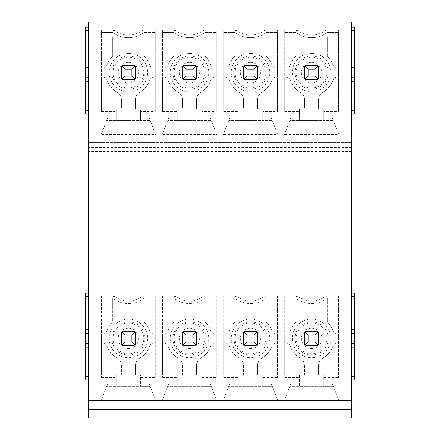 <?xml version="1.0" encoding="UTF-8"?>
<svg xmlns="http://www.w3.org/2000/svg" width="440" height="440" viewBox="0 0 440 440"><rect width="100%" height="100%" fill="white"/><g stroke="black" fill="none" stroke-linecap="round" stroke-linejoin="round"><path stroke-width="0.33" stroke-dasharray="2.2 1.65" d="M88.292 379.968L88.292 418L351.709 418L351.709 379.968L354.327 379.968L354.327 293.095L351.709 293.095L351.709 168.889L88.292 168.889L88.292 293.095L85.674 293.095L85.674 379.968L88.292 379.968L88.292 293.095M351.709 168.889L351.709 114.109L354.327 114.109L354.327 27.236L351.709 27.236L351.709 22L88.292 22L88.292 168.889M235.725 295.713L234.828 298.326L234.828 322.086A22.677 22.677 0 0 0 229.235 330.655A5.236 5.236 0 0 1 224.318 334.092L223.663 334.092L223.663 342.815L224.318 342.815A5.236 5.236 0 0 1 229.235 346.247A22.677 22.677 0 0 0 239.19 358.089A8.723 8.723 0 0 1 243.551 365.646L243.551 374.737L238.315 374.737L238.315 386.425L238.315 374.737L223.663 374.737L223.663 342.815L224.318 342.815A5.236 5.236 0 0 1 229.235 346.247A22.677 22.677 0 0 0 239.19 358.089A8.723 8.723 0 0 1 243.551 365.646L243.551 374.737L223.663 374.737L223.663 377.355L223.663 295.713L235.725 295.713A23.551 23.551 0 0 0 265.331 295.713L277.393 295.713L277.393 377.355L277.393 374.737L257.505 374.737L257.505 365.646A8.723 8.723 0 0 1 261.866 358.089A22.677 22.677 0 0 0 271.827 346.247A22.677 22.677 0 0 1 261.866 358.089A8.723 8.723 0 0 0 257.505 365.646L257.505 374.737L262.74 374.737L262.74 377.355L277.393 377.355M262.74 377.355L262.74 386.425L272.332 386.425L271.326 383.807L262.74 383.807M238.315 383.807L229.73 383.807L223.355 400.378L277.701 400.378L271.326 383.807M223.663 377.355L238.315 377.355M174.669 295.713L173.773 298.326L173.773 322.086A22.677 22.677 0 0 0 168.173 330.655A5.236 5.236 0 0 1 163.262 334.092L162.607 334.092L162.607 342.815L163.262 342.815A5.236 5.236 0 0 1 168.173 346.247A22.677 22.677 0 0 0 178.134 358.089A8.723 8.723 0 0 1 182.496 365.646L182.496 374.737L177.26 374.737L177.26 386.425L177.26 374.737L162.607 374.737L162.607 342.815L163.262 342.815A5.236 5.236 0 0 1 168.173 346.247A22.677 22.677 0 0 0 178.134 358.089A8.723 8.723 0 0 1 182.496 365.646L182.496 374.737L162.607 374.737L162.607 377.355L162.607 295.713L174.669 295.713A23.551 23.551 0 0 0 204.276 295.713L216.337 295.713L216.337 377.355L216.337 374.737L196.449 374.737L196.449 365.646A8.723 8.723 0 0 1 200.811 358.089A22.677 22.677 0 0 0 210.766 346.247A22.677 22.677 0 0 1 200.811 358.089A8.723 8.723 0 0 0 196.449 365.646L196.449 374.737L201.685 374.737L201.685 377.355L216.337 377.355M201.685 377.355L201.685 386.425L211.277 386.425L210.271 383.807L201.685 383.807M177.26 383.807L168.674 383.807L162.299 400.378L216.645 400.378L210.271 383.807M162.607 377.355L177.26 377.355M113.614 295.713L112.712 298.326L112.712 322.086A22.677 22.677 0 0 0 107.118 330.655A5.236 5.236 0 0 1 102.201 334.092L101.547 334.092L101.547 342.815L102.201 342.815A5.236 5.236 0 0 1 107.118 346.247A22.677 22.677 0 0 0 117.073 358.089A8.723 8.723 0 0 1 121.434 365.646L121.434 374.737L116.204 374.737L116.204 386.425L116.204 374.737L101.547 374.737L101.547 342.815L102.201 342.815A5.236 5.236 0 0 1 107.118 346.247A22.677 22.677 0 0 0 117.073 358.089A8.723 8.723 0 0 1 121.434 365.646L121.434 374.737L101.547 374.737L101.547 377.355L101.547 295.713L113.614 295.713A23.551 23.551 0 0 0 143.215 295.713L155.281 295.713L155.281 377.355L155.281 374.737L135.394 374.737L135.394 365.646A8.723 8.723 0 0 1 139.755 358.089A22.677 22.677 0 0 0 149.71 346.247A22.677 22.677 0 0 1 139.755 358.089A8.723 8.723 0 0 0 135.394 365.646L135.394 374.737L140.624 374.737L140.624 377.355L155.281 377.355M140.624 377.355L140.624 386.425L150.222 386.425L149.215 383.807L140.624 383.807M116.204 383.807L107.613 383.807L101.239 400.378L155.59 400.378L149.215 383.807M101.547 377.355L116.204 377.355M296.786 295.713L295.884 298.326L295.884 322.086A22.677 22.677 0 0 0 290.29 330.655A5.236 5.236 0 0 1 285.373 334.092L284.719 334.092L284.719 342.815L285.373 342.815A5.236 5.236 0 0 1 290.29 346.247A22.677 22.677 0 0 0 300.245 358.089A8.723 8.723 0 0 1 304.607 365.646L304.607 374.737L299.376 374.737L299.376 386.425L299.376 374.737L284.719 374.737L284.719 342.815L285.373 342.815A5.236 5.236 0 0 1 290.29 346.247A22.677 22.677 0 0 0 300.245 358.089A8.723 8.723 0 0 1 304.607 365.646L304.607 374.737L284.719 374.737L284.719 377.355L284.719 295.713L296.786 295.713A23.551 23.551 0 0 0 326.387 295.713L338.454 295.713L338.454 377.355L338.454 374.737L318.566 374.737L318.566 365.646A8.723 8.723 0 0 1 322.927 358.089A22.677 22.677 0 0 0 332.882 346.247A22.677 22.677 0 0 1 322.927 358.089A8.723 8.723 0 0 0 318.566 365.646L318.566 374.737L323.796 374.737L323.796 377.355L338.454 377.355M323.796 377.355L323.796 386.425L333.394 386.425L332.387 383.807L323.796 383.807M299.376 383.807L290.785 383.807L284.411 400.378L338.762 400.378L332.387 383.807M284.719 377.355L299.376 377.355M327.289 298.326L327.289 322.086L327.289 298.326L338.454 298.326L327.289 298.326A26.169 26.169 0 0 1 295.884 298.326L284.719 298.326L295.884 298.326A26.169 26.169 0 0 0 327.289 298.326L326.387 295.713M284.719 295.713L284.719 334.092L285.373 334.092A5.236 5.236 0 0 0 290.29 330.655A22.677 22.677 0 0 1 295.884 322.086L295.884 298.326M338.454 295.713L338.454 374.737L323.796 374.737L323.796 386.425L289.779 386.425L333.394 386.425L337.755 397.766L285.417 397.766L290.785 383.807M332.882 346.247A5.236 5.236 0 0 1 337.799 342.815L338.454 342.815L337.799 342.815A5.236 5.236 0 0 0 332.882 346.247M338.454 334.092L337.799 334.092A5.236 5.236 0 0 1 332.882 330.655A22.677 22.677 0 0 0 327.289 322.086A22.677 22.677 0 0 1 332.882 330.655A5.236 5.236 0 0 0 337.799 334.092L338.454 334.092M311.586 319.176A19.277 19.277 0 0 1 330.864 338.454A19.277 19.277 0 0 1 311.586 357.726A19.277 19.277 0 0 1 292.309 338.454A19.277 19.277 0 0 1 311.586 319.176M311.586 321.849A16.599 16.599 0 0 1 328.185 338.454A16.599 16.599 0 0 1 311.586 355.053A16.599 16.599 180 0 1 294.987 338.454A16.599 16.599 180 0 1 311.586 321.849M317.312 345.356A1.744 1.744 0 0 1 316.822 345.428L318.054 344.916L318.566 343.684L318.566 333.218L318.054 331.986L316.822 331.474A1.744 1.744 0 0 1 318.566 333.218L318.566 343.684A1.744 1.744 0 0 1 316.822 345.428L306.35 345.428A1.744 1.744 0 0 1 304.607 343.684L304.607 333.218A1.744 1.744 0 0 1 306.35 331.474L316.822 331.474A1.744 1.744 0 0 1 317.312 331.546M318.054 331.986L315.073 334.961L315.073 341.941L308.099 341.941L308.099 334.961L315.073 334.961M318.054 344.916L315.073 341.941M304.678 344.179A1.744 1.744 0 0 1 304.607 343.684L305.118 344.916L306.35 345.428A1.744 1.744 0 0 1 305.861 345.356M316.822 345.428L306.35 345.428L316.822 345.428M305.118 344.916L308.099 341.941M305.861 331.546A1.744 1.744 0 0 1 306.35 331.474L305.118 331.986L304.607 333.218A1.744 1.744 0 0 1 304.678 332.723M304.607 343.684L304.607 333.218L304.607 343.684M305.547 331.672A1.744 1.744 0 0 0 305.118 331.986L308.099 334.961M306.35 331.474L316.822 331.474L306.35 331.474M338.762 400.378L337.755 397.766L285.417 397.766L284.411 400.378M266.228 298.326L266.228 322.086L266.228 298.326L277.393 298.326L266.228 298.326A26.169 26.169 0 0 1 234.828 298.326L223.663 298.326L234.828 298.326A26.169 26.169 0 0 0 266.228 298.326L265.331 295.713M223.663 295.713L223.663 334.092L224.318 334.092A5.236 5.236 0 0 0 229.235 330.655A22.677 22.677 0 0 1 234.828 322.086L234.828 298.326M277.393 295.713L277.393 374.737L262.74 374.737L262.74 386.425L228.723 386.425L272.332 386.425L276.694 397.766L224.362 397.766L229.73 383.807M271.827 346.247A5.236 5.236 0 0 1 276.738 342.815L277.393 342.815L276.738 342.815A5.236 5.236 0 0 0 271.827 346.247M277.393 334.092L276.738 334.092A5.236 5.236 0 0 1 271.827 330.655A22.677 22.677 0 0 0 266.228 322.086A22.677 22.677 0 0 1 271.827 330.655A5.236 5.236 0 0 0 276.738 334.092L277.393 334.092M250.531 319.176A19.277 19.277 0 0 1 269.808 338.454A19.277 19.277 0 0 1 250.531 357.726A19.277 19.277 0 0 1 231.253 338.454A19.277 19.277 0 0 1 250.531 319.176M250.531 321.849A16.599 16.599 0 0 1 267.13 338.454A16.599 16.599 0 0 1 250.531 355.053A16.599 16.599 180 0 1 233.926 338.454A16.599 16.599 180 0 1 250.531 321.849M256.256 345.356A1.744 1.744 0 0 1 255.761 345.428L256.993 344.916L257.505 343.684L257.505 333.218L256.993 331.986L255.761 331.474A1.744 1.744 0 0 1 257.505 333.218L257.505 343.684A1.744 1.744 0 0 1 255.761 345.428L245.295 345.428A1.744 1.744 0 0 1 243.551 343.684L243.551 333.218A1.744 1.744 0 0 1 245.295 331.474L255.761 331.474A1.744 1.744 0 0 1 256.256 331.546M256.993 331.986L254.018 334.961L254.018 341.941L247.038 341.941L247.038 334.961L254.018 334.961M256.993 344.916L254.018 341.941M243.623 344.179A1.744 1.744 0 0 1 243.551 343.684L244.063 344.916L245.295 345.428A1.744 1.744 0 0 1 244.805 345.356M255.761 345.428L245.295 345.428L255.761 345.428M244.063 344.916L247.038 341.941M244.805 331.546A1.744 1.744 0 0 1 245.295 331.474L244.063 331.986L243.551 333.218A1.744 1.744 0 0 1 243.623 332.723M243.551 343.684L243.551 333.218L243.551 343.684M244.492 331.672A1.744 1.744 0 0 0 244.063 331.986L247.038 334.961M245.295 331.474L255.761 331.474L245.295 331.474M277.701 400.378L276.694 397.766L224.362 397.766L223.355 400.378M205.172 298.326L205.172 322.086L205.172 298.326L216.337 298.326L205.172 298.326A26.169 26.169 0 0 1 173.773 298.326L162.607 298.326L173.773 298.326A26.169 26.169 0 0 0 205.172 298.326L204.276 295.713M162.607 295.713L162.607 334.092L163.262 334.092A5.236 5.236 0 0 0 168.173 330.655A22.677 22.677 0 0 1 173.773 322.086L173.773 298.326M216.337 295.713L216.337 374.737L201.685 374.737L201.685 386.425L167.668 386.425L211.277 386.425L215.639 397.766L163.306 397.766L168.674 383.807M210.766 346.247A5.236 5.236 0 0 1 215.683 342.815L216.337 342.815L215.683 342.815A5.236 5.236 0 0 0 210.766 346.247M216.337 334.092L215.683 334.092A5.236 5.236 0 0 1 210.766 330.655A22.677 22.677 0 0 0 205.172 322.086A22.677 22.677 0 0 1 210.766 330.655A5.236 5.236 0 0 0 215.683 334.092L216.337 334.092M189.47 319.176A19.277 19.277 0 0 1 208.747 338.454A19.277 19.277 0 0 1 189.47 357.726A19.277 19.277 0 0 1 170.192 338.454A19.277 19.277 0 0 1 189.47 319.176M189.47 321.849A16.599 16.599 0 0 1 206.074 338.454A16.599 16.599 0 0 1 189.47 355.053A16.599 16.599 180 0 1 172.871 338.454A16.599 16.599 180 0 1 189.47 321.849M183.744 331.546A1.744 1.744 0 0 1 184.239 331.474L183.007 331.986L182.496 333.218L182.496 343.684L183.007 344.916L184.239 345.428L194.706 345.428L195.938 344.916L196.449 343.684L196.449 333.218L195.938 331.986L194.706 331.474A1.744 1.744 0 0 1 196.449 333.218L196.449 343.684A1.744 1.744 0 0 1 194.706 345.428L184.239 345.428A1.744 1.744 0 0 1 182.496 343.684L182.496 333.218A1.744 1.744 0 0 1 184.239 331.474L194.706 331.474A1.744 1.744 0 0 1 195.195 331.546M195.938 331.986L192.962 334.961L192.962 341.941L185.983 341.941L185.983 334.961L192.962 334.961M196.251 344.493A1.744 1.744 0 0 1 195.938 344.916L192.962 341.941M183.007 344.916L185.983 341.941M183.007 331.986L185.983 334.961M184.239 331.474L194.706 331.474L184.239 331.474M216.645 400.378L215.639 397.766L163.306 397.766L162.299 400.378M144.117 298.326L144.117 322.086L144.117 298.326L155.281 298.326L144.117 298.326A26.169 26.169 0 0 1 112.712 298.326L101.547 298.326L112.712 298.326A26.169 26.169 0 0 0 144.117 298.326L143.215 295.713M101.547 295.713L101.547 334.092L102.201 334.092A5.236 5.236 0 0 0 107.118 330.655A22.677 22.677 0 0 1 112.712 322.086L112.712 298.326M155.281 295.713L155.281 374.737L140.624 374.737L140.624 386.425L106.607 386.425L150.222 386.425L154.583 397.766L102.245 397.766L107.613 383.807M149.71 346.247A5.236 5.236 0 0 1 154.627 342.815L155.281 342.815L154.627 342.815A5.236 5.236 0 0 0 149.71 346.247M155.281 334.092L154.627 334.092A5.236 5.236 0 0 1 149.71 330.655A22.677 22.677 0 0 0 144.117 322.086A22.677 22.677 0 0 1 149.71 330.655A5.236 5.236 0 0 0 154.627 334.092L155.281 334.092M128.414 319.176A19.277 19.277 0 0 1 147.691 338.454A19.277 19.277 0 0 1 128.414 357.726A19.277 19.277 0 0 1 109.137 338.454A19.277 19.277 0 0 1 128.414 319.176M128.414 321.849A16.599 16.599 0 0 1 145.013 338.454A16.599 16.599 0 0 1 128.414 355.053A16.599 16.599 180 0 1 111.815 338.454A16.599 16.599 180 0 1 128.414 321.849M135.322 332.723A1.744 1.744 0 0 1 135.394 333.218L134.882 331.986L133.65 331.474A1.744 1.744 0 0 1 135.394 333.218L135.394 343.684A1.744 1.744 0 0 1 133.65 345.428L123.178 345.428A1.744 1.744 0 0 1 121.434 343.684L121.434 333.218A1.744 1.744 0 0 1 123.178 331.474L133.65 331.474A1.744 1.744 0 0 1 134.139 331.546M134.139 345.356A1.744 1.744 0 0 1 133.65 345.428L134.882 344.916L135.394 343.684A1.744 1.744 0 0 1 135.322 344.179M135.394 333.218L135.394 343.684L135.394 333.218M134.882 331.986L131.901 334.961L131.901 341.941L124.927 341.941L124.927 334.961L131.901 334.961M134.882 344.916L131.901 341.941M121.506 344.179A1.744 1.744 0 0 1 121.434 343.684L121.946 344.916L123.178 345.428A1.744 1.744 0 0 1 122.689 345.356M133.65 345.428L123.178 345.428L133.65 345.428M121.946 344.916L124.927 341.941M122.689 331.546A1.744 1.744 0 0 1 123.178 331.474L121.946 331.986L121.434 333.218A1.744 1.744 0 0 1 121.506 332.723M121.434 343.684L121.434 333.218L121.434 343.684M122.375 331.672A1.744 1.744 0 0 0 121.946 331.986L124.927 334.961M123.178 331.474L133.65 331.474L123.178 331.474M155.59 400.378L154.583 397.766L102.245 397.766L101.239 400.378M88.292 114.109L85.674 114.109L85.674 27.236L88.292 27.236M85.674 329.731L88.292 329.731M85.674 347.171L88.292 347.171M351.709 142.368L88.292 142.368L351.709 142.368M235.725 29.849L234.828 32.467L223.663 32.467L223.663 36.828L234.828 36.828L234.828 56.227A22.677 22.677 0 0 0 229.235 64.796A5.236 5.236 0 0 1 224.318 68.228L223.663 68.228L223.663 36.828L234.828 36.828L234.828 56.227A22.677 22.677 0 0 0 229.235 64.796A5.236 5.236 0 0 1 224.318 68.228L223.663 68.228L223.663 76.951L224.318 76.951A5.236 5.236 0 0 1 229.235 80.388A22.677 22.677 0 0 0 239.19 92.23A8.723 8.723 0 0 1 243.551 99.787L243.551 108.878L238.315 108.878L238.315 120.566L238.315 108.878L223.663 108.878L223.663 76.951L224.318 76.951A5.236 5.236 0 0 1 229.235 80.388A22.677 22.677 0 0 0 239.19 92.23A8.723 8.723 0 0 1 243.551 99.787L243.551 108.878L223.663 108.878L223.663 111.491L223.663 29.849L235.725 29.849A23.551 23.551 0 0 0 265.331 29.849L277.393 29.849L277.393 111.491L277.393 108.878L257.505 108.878L257.505 99.787A8.723 8.723 0 0 1 261.866 92.23A22.677 22.677 0 0 0 271.827 80.388A22.677 22.677 0 0 1 261.866 92.23A8.723 8.723 0 0 0 257.505 99.787L257.505 108.878L262.74 108.878L262.74 111.491L277.393 111.491M262.74 111.491L262.74 120.566L272.332 120.566L271.326 117.948L262.74 117.948M238.315 117.948L229.73 117.948L223.355 134.519L277.701 134.519L271.326 117.948M223.663 111.491L238.315 111.491M174.669 29.849L173.773 32.467L162.607 32.467L162.607 36.828L173.773 36.828L173.773 56.227A22.677 22.677 0 0 0 168.173 64.796A5.236 5.236 0 0 1 163.262 68.228L162.607 68.228L162.607 36.828L173.773 36.828L173.773 56.227A22.677 22.677 0 0 0 168.173 64.796A5.236 5.236 0 0 1 163.262 68.228L162.607 68.228L162.607 76.951L163.262 76.951A5.236 5.236 0 0 1 168.173 80.388A22.677 22.677 0 0 0 178.134 92.23A8.723 8.723 0 0 1 182.496 99.787L182.496 108.878L177.26 108.878L177.26 120.566L177.26 108.878L162.607 108.878L162.607 76.951L163.262 76.951A5.236 5.236 0 0 1 168.173 80.388A22.677 22.677 0 0 0 178.134 92.23A8.723 8.723 0 0 1 182.496 99.787L182.496 108.878L162.607 108.878L162.607 111.491L162.607 29.849L174.669 29.849A23.551 23.551 0 0 0 204.276 29.849L216.337 29.849L216.337 111.491L216.337 108.878L196.449 108.878L196.449 99.787A8.723 8.723 0 0 1 200.811 92.23A22.677 22.677 0 0 0 210.766 80.388A22.677 22.677 0 0 1 200.811 92.23A8.723 8.723 0 0 0 196.449 99.787L196.449 108.878L201.685 108.878L201.685 111.491L216.337 111.491M201.685 111.491L201.685 120.566L211.277 120.566L210.271 117.948L201.685 117.948M177.26 117.948L168.674 117.948L162.299 134.519L216.645 134.519L210.271 117.948M162.607 111.491L177.26 111.491M113.614 29.849L112.712 32.467L101.547 32.467L101.547 36.828L112.712 36.828L112.712 56.227A22.677 22.677 0 0 0 107.118 64.796A5.236 5.236 0 0 1 102.201 68.228L101.547 68.228L101.547 36.828L112.712 36.828L112.712 56.227A22.677 22.677 0 0 0 107.118 64.796A5.236 5.236 0 0 1 102.201 68.228L101.547 68.228L101.547 76.951L102.201 76.951A5.236 5.236 0 0 1 107.118 80.388A22.677 22.677 0 0 0 117.073 92.23A8.723 8.723 0 0 1 121.434 99.787L121.434 108.878L116.204 108.878L116.204 120.566L116.204 108.878L101.547 108.878L101.547 76.951L102.201 76.951A5.236 5.236 0 0 1 107.118 80.388A22.677 22.677 0 0 0 117.073 92.23A8.723 8.723 0 0 1 121.434 99.787L121.434 108.878L101.547 108.878L101.547 111.491L101.547 29.849L113.614 29.849A23.551 23.551 0 0 0 143.215 29.849L155.281 29.849L155.281 111.491L155.281 108.878L135.394 108.878L135.394 99.787A8.723 8.723 0 0 1 139.755 92.23A22.677 22.677 0 0 0 149.71 80.388A22.677 22.677 0 0 1 139.755 92.23A8.723 8.723 0 0 0 135.394 99.787L135.394 108.878L140.624 108.878L140.624 111.491L155.281 111.491M140.624 111.491L140.624 120.566L150.222 120.566L149.215 117.948L140.624 117.948M116.204 117.948L107.613 117.948L101.239 134.519L155.59 134.519L149.215 117.948M101.547 111.491L116.204 111.491M296.786 29.849L295.884 32.467L284.719 32.467L284.719 36.828L295.884 36.828L295.884 56.227A22.677 22.677 0 0 0 290.29 64.796A5.236 5.236 0 0 1 285.373 68.228L284.719 68.228L284.719 36.828L295.884 36.828L295.884 56.227A22.677 22.677 0 0 0 290.29 64.796A5.236 5.236 0 0 1 285.373 68.228L284.719 68.228L284.719 76.951L285.373 76.951A5.236 5.236 0 0 1 290.29 80.388A22.677 22.677 0 0 0 300.245 92.23A8.723 8.723 0 0 1 304.607 99.787L304.607 108.878L299.376 108.878L299.376 120.566L299.376 108.878L284.719 108.878L284.719 76.951L285.373 76.951A5.236 5.236 0 0 1 290.29 80.388A22.677 22.677 0 0 0 300.245 92.23A8.723 8.723 0 0 1 304.607 99.787L304.607 108.878L284.719 108.878L284.719 111.491L284.719 29.849L296.786 29.849A23.551 23.551 0 0 0 326.387 29.849L338.454 29.849L338.454 111.491L338.454 108.878L318.566 108.878L318.566 99.787A8.723 8.723 0 0 1 322.927 92.23A22.677 22.677 0 0 0 332.882 80.388A22.677 22.677 0 0 1 322.927 92.23A8.723 8.723 0 0 0 318.566 99.787L318.566 108.878L323.796 108.878L323.796 111.491L338.454 111.491M323.796 111.491L323.796 120.566L333.394 120.566L332.387 117.948L323.796 117.948M299.376 117.948L290.785 117.948L284.411 134.519L338.762 134.519L332.387 117.948M284.719 111.491L299.376 111.491M284.719 29.849L284.719 32.467L295.884 32.467A26.169 26.169 0 0 0 327.289 32.467L326.387 29.849M295.884 32.467L295.884 32.467A26.169 26.169 0 0 0 327.289 32.467L338.454 32.467L338.454 29.849M327.289 32.467L338.454 32.467L338.454 108.878L323.796 108.878L323.796 120.566L289.779 120.566L333.394 120.566L337.755 131.901L285.417 131.901L290.785 117.948M332.882 80.388A5.236 5.236 0 0 1 337.799 76.951L338.454 76.951L337.799 76.951A5.236 5.236 0 0 0 332.882 80.388M338.454 68.228L337.799 68.228A5.236 5.236 0 0 1 332.882 64.796A22.677 22.677 0 0 0 327.289 56.227A22.677 22.677 0 0 1 332.882 64.796A5.236 5.236 0 0 0 337.799 68.228L338.454 68.228M327.289 56.227L327.289 36.828L338.454 36.828L327.289 36.828L327.289 56.227M311.586 53.312A19.277 19.277 180 0 1 330.864 72.589A19.277 19.277 180 0 1 311.586 91.867A19.277 19.277 180 0 1 292.309 72.589A19.277 19.277 180 0 1 311.586 53.312M311.586 55.99A16.599 16.599 180 0 1 328.185 72.589A16.599 16.599 180 0 1 311.586 89.194A16.599 16.599 -0 0 1 294.987 72.589A16.599 16.599 -0 0 1 311.586 55.99M317.312 65.681A1.744 1.744 0 0 0 316.822 65.615A1.744 1.744 180 0 1 318.566 67.359L318.566 77.825A1.744 1.744 180 0 1 316.822 79.569L306.35 79.569A1.744 1.744 180 0 1 304.607 77.825L304.607 67.359A1.744 1.744 180 0 1 306.35 65.615L316.822 65.615L306.35 65.615L305.118 66.121L304.607 67.359L304.607 77.825L305.118 79.057L306.35 79.569L316.822 79.569L318.054 79.057L318.566 77.825L318.566 67.359L318.054 66.121L316.822 65.615L306.35 65.615A1.744 1.744 0 0 0 305.861 65.681M318.494 66.864A1.744 1.744 0 0 1 318.566 67.359L318.566 77.825M318.054 66.121L315.073 69.102L315.073 76.082L308.099 76.082L308.099 69.102L315.073 69.102M318.054 79.057L315.073 76.082M317.312 79.497A1.744 1.744 0 0 1 316.822 79.569L306.35 79.569A1.744 1.744 0 0 1 305.861 79.497M305.547 79.371A1.744 1.744 0 0 1 305.118 79.057L308.099 76.082M304.678 78.314A1.744 1.744 0 0 1 304.607 77.825L304.607 67.359A1.744 1.744 0 0 1 304.678 66.864M305.118 66.121L308.099 69.102M338.762 134.519L337.755 131.901L285.417 131.901L284.411 134.519M223.663 29.849L223.663 32.467L234.828 32.467A26.169 26.169 0 0 0 266.228 32.467L265.331 29.849M234.828 32.467L234.828 32.467A26.169 26.169 0 0 0 266.228 32.467L277.393 32.467L277.393 29.849M266.228 32.467L277.393 32.467L277.393 108.878L262.74 108.878L262.74 120.566L228.723 120.566L272.332 120.566L276.694 131.901L224.362 131.901L229.73 117.948M271.827 80.388A5.236 5.236 0 0 1 276.738 76.951L277.393 76.951L276.738 76.951A5.236 5.236 0 0 0 271.827 80.388M277.393 68.228L276.738 68.228A5.236 5.236 0 0 1 271.827 64.796A22.677 22.677 0 0 0 266.228 56.227A22.677 22.677 0 0 1 271.827 64.796A5.236 5.236 0 0 0 276.738 68.228L277.393 68.228M266.228 56.227L266.228 36.828L277.393 36.828L266.228 36.828L266.228 56.227M250.531 53.312A19.277 19.277 180 0 1 269.808 72.589A19.277 19.277 180 0 1 250.531 91.867A19.277 19.277 180 0 1 231.253 72.589A19.277 19.277 180 0 1 250.531 53.312M250.531 55.99A16.599 16.599 180 0 1 267.13 72.589A16.599 16.599 180 0 1 250.531 89.194A16.599 16.599 -0 0 1 233.926 72.589A16.599 16.599 -0 0 1 250.531 55.99M256.256 65.681A1.744 1.744 0 0 0 255.761 65.615A1.744 1.744 180 0 1 257.505 67.359L257.505 77.825A1.744 1.744 180 0 1 255.761 79.569L245.295 79.569A1.744 1.744 180 0 1 243.551 77.825L243.551 67.359A1.744 1.744 180 0 1 245.295 65.615L255.761 65.615L245.295 65.615L244.063 66.121L243.551 67.359L243.551 77.825L244.063 79.057L245.295 79.569L255.761 79.569L256.993 79.057L257.505 77.825L257.505 67.359L256.993 66.121L255.761 65.615L245.295 65.615A1.744 1.744 0 0 0 244.805 65.681M257.433 66.864A1.744 1.744 0 0 1 257.505 67.359L257.505 77.825M256.993 66.121L254.018 69.102L254.018 76.082L247.038 76.082L247.038 69.102L254.018 69.102M256.993 79.057L254.018 76.082M256.256 79.497A1.744 1.744 0 0 1 255.761 79.569L245.295 79.569A1.744 1.744 0 0 1 244.805 79.497M244.492 79.371A1.744 1.744 0 0 1 244.063 79.057L247.038 76.082M243.623 78.314A1.744 1.744 0 0 1 243.551 77.825L243.551 67.359A1.744 1.744 0 0 1 243.623 66.864M244.063 66.121L247.038 69.102M277.701 134.519L276.694 131.901L224.362 131.901L223.355 134.519M162.607 29.849L162.607 32.467L173.773 32.467A26.169 26.169 0 0 0 205.172 32.467L204.276 29.849M173.773 32.467L173.773 32.467A26.169 26.169 0 0 0 205.172 32.467L216.337 32.467L216.337 29.849M205.172 32.467L216.337 32.467L216.337 108.878L201.685 108.878L201.685 120.566L167.668 120.566L211.277 120.566L215.639 131.901L163.306 131.901L168.674 117.948M210.766 80.388A5.236 5.236 0 0 1 215.683 76.951L216.337 76.951L215.683 76.951A5.236 5.236 0 0 0 210.766 80.388M216.337 68.228L215.683 68.228A5.236 5.236 0 0 1 210.766 64.796A22.677 22.677 0 0 0 205.172 56.227A22.677 22.677 0 0 1 210.766 64.796A5.236 5.236 0 0 0 215.683 68.228L216.337 68.228M205.172 56.227L205.172 36.828L216.337 36.828L205.172 36.828L205.172 56.227M189.47 53.312A19.277 19.277 180 0 1 208.747 72.589A19.277 19.277 180 0 1 189.47 91.867A19.277 19.277 180 0 1 170.192 72.589A19.277 19.277 180 0 1 189.47 53.312M189.47 55.99A16.599 16.599 180 0 1 206.074 72.589A16.599 16.599 180 0 1 189.47 89.194A16.599 16.599 -0 0 1 172.871 72.589A16.599 16.599 -0 0 1 189.47 55.99M195.195 65.681A1.744 1.744 0 0 0 194.706 65.615A1.744 1.744 180 0 1 196.449 67.359L196.449 77.825A1.744 1.744 180 0 1 194.706 79.569L184.239 79.569A1.744 1.744 180 0 1 182.496 77.825L182.496 67.359A1.744 1.744 180 0 1 184.239 65.615L194.706 65.615L184.239 65.615L183.007 66.121L182.496 67.359L182.496 77.825L183.007 79.057L184.239 79.569L194.706 79.569L195.938 79.057L196.449 77.825L196.449 67.359L195.938 66.121L194.706 65.615L184.239 65.615A1.744 1.744 0 0 0 183.744 65.681M196.378 66.864A1.744 1.744 0 0 1 196.449 67.359L196.449 77.825M195.938 66.121L192.962 69.102L192.962 76.082L185.983 76.082L185.983 69.102L192.962 69.102M195.938 79.057L192.962 76.082M195.195 79.497A1.744 1.744 0 0 1 194.706 79.569L184.239 79.569A1.744 1.744 0 0 1 183.744 79.497M183.431 79.371A1.744 1.744 0 0 1 183.007 79.057L185.983 76.082M182.567 78.314A1.744 1.744 0 0 1 182.496 77.825L182.496 67.359M183.007 66.121L185.983 69.102M216.645 134.519L215.639 131.901L163.306 131.901L162.299 134.519M101.547 29.849L101.547 32.467L112.712 32.467A26.169 26.169 0 0 0 144.117 32.467L143.215 29.849M112.712 32.467L112.712 32.467A26.169 26.169 0 0 0 144.117 32.467L155.281 32.467L155.281 29.849M144.117 32.467L155.281 32.467L155.281 108.878L140.624 108.878L140.624 120.566L106.607 120.566L150.222 120.566L154.583 131.901L102.245 131.901L107.613 117.948M149.71 80.388A5.236 5.236 0 0 1 154.627 76.951L155.281 76.951L154.627 76.951A5.236 5.236 0 0 0 149.71 80.388M155.281 68.228L154.627 68.228A5.236 5.236 0 0 1 149.71 64.796A22.677 22.677 0 0 0 144.117 56.227A22.677 22.677 0 0 1 149.71 64.796A5.236 5.236 0 0 0 154.627 68.228L155.281 68.228M144.117 56.227L144.117 36.828L155.281 36.828L144.117 36.828L144.117 56.227M128.414 53.312A19.277 19.277 180 0 1 147.691 72.589A19.277 19.277 180 0 1 128.414 91.867A19.277 19.277 180 0 1 109.137 72.589A19.277 19.277 180 0 1 128.414 53.312M128.414 55.99A16.599 16.599 180 0 1 145.013 72.589A16.599 16.599 180 0 1 128.414 89.194A16.599 16.599 -0 0 1 111.815 72.589A16.599 16.599 -0 0 1 128.414 55.99M134.139 65.681A1.744 1.744 0 0 0 133.65 65.615A1.744 1.744 180 0 1 135.394 67.359L135.394 77.825A1.744 1.744 180 0 1 133.65 79.569L123.178 79.569A1.744 1.744 180 0 1 121.434 77.825L121.434 67.359A1.744 1.744 180 0 1 123.178 65.615L133.65 65.615L123.178 65.615L121.946 66.121L121.434 67.359L121.434 77.825L121.946 79.057L123.178 79.569L133.65 79.569L134.882 79.057L135.394 77.825L135.394 67.359L134.882 66.121L133.65 65.615L123.178 65.615A1.744 1.744 0 0 0 122.689 65.681M135.322 66.864A1.744 1.744 0 0 1 135.394 67.359L135.394 77.825A1.744 1.744 0 0 1 135.322 78.314M134.882 66.121L131.901 69.102L131.901 76.082L124.927 76.082L124.927 69.102L131.901 69.102M134.882 79.057L131.901 76.082M134.139 79.497A1.744 1.744 0 0 1 133.65 79.569L123.178 79.569A1.744 1.744 0 0 1 122.689 79.497M122.375 79.371A1.744 1.744 0 0 1 121.946 79.057L124.927 76.082M121.506 78.314A1.744 1.744 0 0 1 121.434 77.825L121.434 67.359A1.744 1.744 0 0 1 121.506 66.864M121.946 66.121L124.927 69.102M155.59 134.519L154.583 131.901L102.245 131.901L101.239 134.519M351.709 147.604L88.292 147.604M351.709 379.968L351.709 293.095M351.709 114.109L351.709 27.236M354.327 329.731L351.709 329.731M354.327 347.171L351.709 347.171M351.709 409.277L88.292 409.277M257.312 66.55A1.744 1.744 0 0 0 256.57 65.808M244.492 65.808A1.744 1.744 0 0 0 243.749 66.55M196.251 66.55A1.744 1.744 0 0 0 195.509 65.808M134.453 79.371A1.744 1.744 0 0 0 135.196 78.628M135.196 66.55A1.744 1.744 0 0 0 134.453 65.808M122.375 65.808A1.744 1.744 0 0 0 121.633 66.55M305.547 345.23A1.744 1.744 0 0 1 304.805 344.493M318.566 333.218L318.566 343.684A1.744 1.744 0 0 1 318.494 344.179M318.368 344.493A1.744 1.744 0 0 1 317.625 345.23M244.492 345.23A1.744 1.744 0 0 1 243.749 344.493M257.505 333.218L257.505 343.684A1.744 1.744 0 0 1 257.433 344.179M257.312 344.493A1.744 1.744 0 0 1 256.57 345.23M182.496 343.684L182.496 333.218A1.744 1.744 0 0 1 182.567 332.723M182.688 332.415A1.744 1.744 0 0 1 183.431 331.672M194.706 345.428L184.239 345.428A1.744 1.744 0 0 1 183.744 345.356M196.449 333.218L196.449 343.684A1.744 1.744 0 0 1 196.378 344.179M122.375 345.23A1.744 1.744 0 0 1 121.633 344.493M135.196 344.493A1.744 1.744 0 0 1 134.453 345.23M134.453 331.672A1.744 1.744 0 0 1 135.196 332.415M318.368 66.55A1.744 1.744 0 0 0 317.625 65.808M305.547 65.808A1.744 1.744 0 0 0 304.805 66.55M354.327 63.866L351.709 63.866M354.327 81.312L351.709 81.312M85.674 63.866L88.292 63.866M85.674 81.312L88.292 81.312M311.586 323.054A15.4 15.4 180 0 0 296.186 338.454A15.4 15.4 180 0 0 311.586 353.848A15.4 15.4 0 0 0 326.986 338.454A15.4 15.4 0 0 0 311.586 323.054M311.586 328.251A10.203 10.203 0 0 1 321.789 338.454A10.203 10.203 0 0 1 311.586 348.651A10.203 10.203 180 0 1 301.384 338.454A10.203 10.203 180 0 1 311.586 328.251M250.531 323.054A15.4 15.4 180 0 0 235.131 338.454A15.4 15.4 180 0 0 250.531 353.848A15.4 15.4 0 0 0 265.925 338.454A15.4 15.4 0 0 0 250.531 323.054M250.531 328.251A10.203 10.203 0 0 1 260.728 338.454A10.203 10.203 0 0 1 250.531 348.651A10.203 10.203 180 0 1 240.328 338.454A10.203 10.203 180 0 1 250.531 328.251M189.47 323.054A15.4 15.4 180 0 0 174.075 338.454A15.4 15.4 180 0 0 189.47 353.848A15.4 15.4 0 0 0 204.87 338.454A15.4 15.4 0 0 0 189.47 323.054M189.47 328.251A10.203 10.203 0 0 1 199.672 338.454A10.203 10.203 0 0 1 189.47 348.651A10.203 10.203 180 0 1 179.273 338.454A10.203 10.203 180 0 1 189.47 328.251M128.414 323.054A15.4 15.4 180 0 0 113.014 338.454A15.4 15.4 180 0 0 128.414 353.848A15.4 15.4 0 0 0 143.814 338.454A15.4 15.4 0 0 0 128.414 323.054M128.414 328.251A10.203 10.203 0 0 1 138.617 338.454A10.203 10.203 0 0 1 128.414 348.651A10.203 10.203 180 0 1 118.212 338.454A10.203 10.203 180 0 1 128.414 328.251M311.586 57.195A15.4 15.4 -0 0 0 296.186 72.589A15.4 15.4 -0 0 0 311.586 87.989A15.4 15.4 180 0 0 326.986 72.589A15.4 15.4 180 0 0 311.586 57.195M311.586 62.392A10.203 10.203 180 0 1 321.789 72.589A10.203 10.203 180 0 1 311.586 82.792A10.203 10.203 -0 0 1 301.384 72.589A10.203 10.203 -0 0 1 311.586 62.392M250.531 57.195A15.4 15.4 -0 0 0 235.131 72.589A15.4 15.4 -0 0 0 250.531 87.989A15.4 15.4 180 0 0 265.925 72.589A15.4 15.4 180 0 0 250.531 57.195M250.531 62.392A10.203 10.203 180 0 1 260.728 72.589A10.203 10.203 180 0 1 250.531 82.792A10.203 10.203 -0 0 1 240.328 72.589A10.203 10.203 -0 0 1 250.531 62.392M189.47 57.195A15.4 15.4 -0 0 0 174.075 72.589A15.4 15.4 -0 0 0 189.47 87.989A15.4 15.4 180 0 0 204.87 72.589A15.4 15.4 180 0 0 189.47 57.195M189.47 62.392A10.203 10.203 180 0 1 199.672 72.589A10.203 10.203 180 0 1 189.47 82.792A10.203 10.203 -0 0 1 179.273 72.589A10.203 10.203 -0 0 1 189.47 62.392M128.414 57.195A15.4 15.4 -0 0 0 113.014 72.589A15.4 15.4 -0 0 0 128.414 87.989A15.4 15.4 180 0 0 143.814 72.589A15.4 15.4 180 0 0 128.414 57.195M128.414 62.392A10.203 10.203 180 0 1 138.617 72.589A10.203 10.203 180 0 1 128.414 82.792A10.203 10.203 -0 0 1 118.212 72.589A10.203 10.203 -0 0 1 128.414 62.392M351.709 151.448L88.292 151.448"/><path stroke-width="0.66" d="M351.709 293.095L354.327 293.095L354.327 379.968L351.709 379.968M351.709 27.236L354.327 27.236L354.327 114.109L351.709 114.109M351.709 409.277L351.709 22L88.292 22L88.292 418L351.709 418L351.709 409.277L88.292 409.277M88.292 293.095L85.674 293.095L85.674 379.968L88.292 379.968M88.292 27.236L85.674 27.236L85.674 30.723L88.292 30.723M88.292 114.109L85.674 114.109L85.674 30.723M85.674 329.731L88.292 329.731M85.674 347.171L88.292 347.171M354.327 329.731L351.709 329.731M354.327 347.171L351.709 347.171M243.623 78.314A1.744 1.744 0 0 0 244.063 79.057L243.551 77.825L243.551 67.359L244.063 66.121L247.038 69.102L247.038 76.082L254.018 76.082L254.018 69.102L247.038 69.102M244.492 79.371A1.744 1.744 0 0 0 244.805 79.497M256.256 79.497A1.744 1.744 0 0 0 257.505 77.825L257.505 67.359L256.993 66.121L254.018 69.102M257.433 66.864A1.744 1.744 0 0 0 257.312 66.55M256.57 65.808A1.744 1.744 0 0 0 256.256 65.681M244.805 65.681A1.744 1.744 0 0 0 244.492 65.808M243.749 66.55A1.744 1.744 0 0 0 243.623 66.864M182.567 78.314A1.744 1.744 0 0 0 183.007 79.057L182.496 77.825L182.496 67.359L183.007 66.121L185.983 69.102L185.983 76.082L192.962 76.082L192.962 69.102L185.983 69.102M183.431 79.371A1.744 1.744 0 0 0 183.744 79.497M195.195 79.497A1.744 1.744 0 0 0 196.449 77.825L196.449 67.359L195.938 66.121L192.962 69.102M196.378 66.864A1.744 1.744 0 0 0 196.251 66.55M195.509 65.808A1.744 1.744 0 0 0 195.195 65.681M183.744 65.681A1.744 1.744 0 0 0 182.496 67.359M121.506 78.314A1.744 1.744 0 0 0 121.946 79.057L121.434 77.825L121.434 67.359L121.946 66.121L124.927 69.102L124.927 76.082L131.901 76.082L131.901 69.102L124.927 69.102M122.375 79.371A1.744 1.744 0 0 0 122.689 79.497M134.139 79.497A1.744 1.744 0 0 0 134.453 79.371M135.196 78.628A1.744 1.744 0 0 0 135.322 78.314M135.322 66.864A1.744 1.744 0 0 0 135.196 66.55M134.453 65.808A1.744 1.744 0 0 0 134.139 65.681M122.689 65.681A1.744 1.744 0 0 0 122.375 65.808M121.633 66.55A1.744 1.744 0 0 0 121.506 66.864M304.678 332.723A1.744 1.744 0 0 1 305.118 331.986L306.35 331.474L316.822 331.474L318.054 331.986L315.073 334.961L308.099 334.961L308.099 341.941L315.073 341.941L315.073 334.961M305.547 331.672A1.744 1.744 0 0 1 305.861 331.546M305.861 345.356A1.744 1.744 0 0 1 305.547 345.23M304.805 344.493A1.744 1.744 0 0 1 304.678 344.179M318.494 344.179A1.744 1.744 0 0 1 318.368 344.493M317.625 345.23A1.744 1.744 0 0 1 317.312 345.356M317.312 331.546A1.744 1.744 0 0 1 318.566 333.218L318.054 331.986M243.623 332.723A1.744 1.744 0 0 1 244.063 331.986L245.295 331.474L255.761 331.474L256.993 331.986L254.018 334.961L247.038 334.961L247.038 341.941L254.018 341.941L254.018 334.961M244.492 331.672A1.744 1.744 0 0 1 244.805 331.546M244.805 345.356A1.744 1.744 0 0 1 244.492 345.23M243.749 344.493A1.744 1.744 0 0 1 243.623 344.179M257.433 344.179A1.744 1.744 0 0 1 257.312 344.493M256.57 345.23A1.744 1.744 0 0 1 256.256 345.356M256.256 331.546A1.744 1.744 0 0 1 257.505 333.218L256.993 331.986M182.567 332.723A1.744 1.744 0 0 1 182.688 332.415M183.431 331.672A1.744 1.744 0 0 1 183.744 331.546M183.744 345.356A1.744 1.744 0 0 1 182.496 343.684L183.007 344.916L185.983 341.941L192.962 341.941L192.962 334.961L185.983 334.961L185.983 341.941M196.378 344.179A1.744 1.744 0 0 1 196.251 344.493M195.195 331.546A1.744 1.744 0 0 1 196.449 333.218L196.449 343.684L195.938 344.916A1.744 1.744 0 0 1 194.706 345.428L195.938 344.916L192.962 341.941M121.506 332.723A1.744 1.744 0 0 1 121.946 331.986L123.178 331.474L133.65 331.474L134.882 331.986L131.901 334.961L124.927 334.961L124.927 341.941L131.901 341.941L131.901 334.961M122.375 331.672A1.744 1.744 0 0 1 122.689 331.546M122.689 345.356A1.744 1.744 0 0 1 122.375 345.23M121.633 344.493A1.744 1.744 0 0 1 121.506 344.179M135.322 344.179A1.744 1.744 0 0 1 135.196 344.493M134.453 345.23A1.744 1.744 0 0 1 134.139 345.356M134.139 331.546A1.744 1.744 0 0 1 134.453 331.672M135.196 332.415A1.744 1.744 0 0 1 135.322 332.723M304.678 78.314A1.744 1.744 0 0 0 305.118 79.057L304.607 77.825L304.607 67.359L305.118 66.121L308.099 69.102L308.099 76.082L315.073 76.082L315.073 69.102L308.099 69.102M305.547 79.371A1.744 1.744 0 0 0 305.861 79.497M317.312 79.497A1.744 1.744 0 0 0 318.566 77.825L318.566 67.359L318.054 66.121L315.073 69.102M318.494 66.864A1.744 1.744 0 0 0 318.368 66.55M317.625 65.808A1.744 1.744 0 0 0 317.312 65.681M305.861 65.681A1.744 1.744 0 0 0 305.547 65.808M304.805 66.55A1.744 1.744 0 0 0 304.678 66.864M318.566 77.825L318.054 79.057L316.822 79.569L306.35 79.569L305.118 79.057L308.099 76.082M305.118 66.121L306.35 65.615L316.822 65.615L318.054 66.121M318.054 79.057L315.073 76.082M257.505 77.825L256.993 79.057L255.761 79.569L245.295 79.569L244.063 79.057L247.038 76.082M244.063 66.121L245.295 65.615L255.761 65.615L256.993 66.121M256.993 79.057L254.018 76.082M196.449 77.825L195.938 79.057L194.706 79.569L184.239 79.569L183.007 79.057L185.983 76.082M183.007 66.121L184.239 65.615L194.706 65.615L195.938 66.121M195.938 79.057L192.962 76.082M121.946 66.121L123.178 65.615L133.65 65.615L134.882 66.121L135.394 67.359L135.394 77.825L134.882 79.057L133.65 79.569L123.178 79.569L121.946 79.057L124.927 76.082M134.882 66.121L131.901 69.102M134.882 79.057L131.901 76.082M318.566 333.218L318.566 343.684L318.054 344.916L316.822 345.428L306.35 345.428L305.118 344.916L304.607 343.684L304.607 333.218L305.118 331.986L308.099 334.961M305.118 344.916L308.099 341.941M318.054 344.916L315.073 341.941M257.505 333.218L257.505 343.684L256.993 344.916L255.761 345.428L245.295 345.428L244.063 344.916L243.551 343.684L243.551 333.218L244.063 331.986L247.038 334.961M244.063 344.916L247.038 341.941M256.993 344.916L254.018 341.941M182.496 343.684L182.496 333.218L183.007 331.986L184.239 331.474L194.706 331.474L195.938 331.986L192.962 334.961M183.007 331.986L185.983 334.961M194.706 345.428L184.239 345.428L183.007 344.916M195.938 331.986L196.449 333.218M134.882 331.986L135.394 333.218L135.394 343.684L134.882 344.916L133.65 345.428L123.178 345.428L121.946 344.916L121.434 343.684L121.434 333.218L121.946 331.986L124.927 334.961M121.946 344.916L124.927 341.941M134.882 344.916L131.901 341.941M354.327 63.866L351.709 63.866M354.327 81.312L351.709 81.312M85.674 63.866L88.292 63.866M85.674 81.312L88.292 81.312M85.674 296.582L88.292 296.582M85.674 333.218L88.292 333.218M85.674 343.684L88.292 343.684M85.674 376.481L88.292 376.481M354.327 296.582L351.709 296.582M354.327 333.218L351.709 333.218M354.327 343.684L351.709 343.684M354.327 376.481L351.709 376.481M351.709 400.554L88.292 400.554M354.327 30.723L351.709 30.723M354.327 67.359L351.709 67.359M354.327 77.825L351.709 77.825M354.327 110.622L351.709 110.622M85.674 67.359L88.292 67.359M85.674 77.825L88.292 77.825M85.674 110.622L88.292 110.622"/></g></svg>
